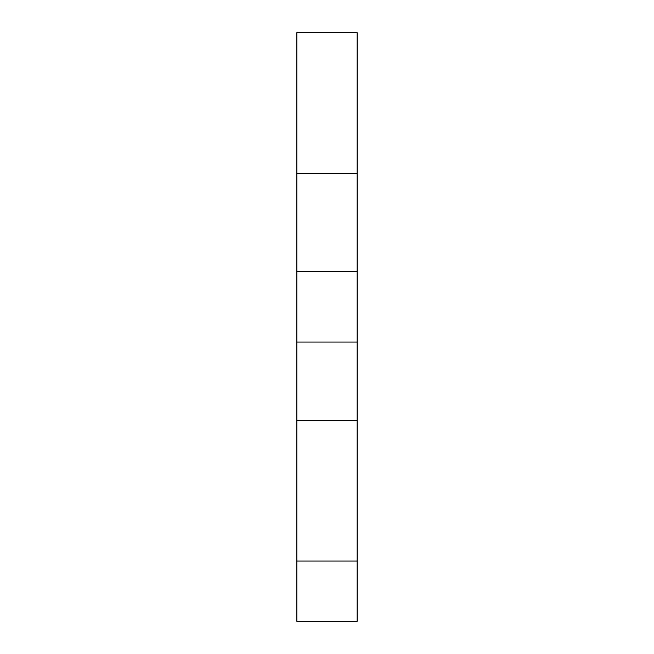 <?xml version="1.0" encoding="UTF-8"?>
<svg xmlns="http://www.w3.org/2000/svg" width="654" height="654" viewBox="0 0 654 654"><rect width="100%" height="100%" fill="white"/><g stroke="black" fill="none" stroke-linecap="round" stroke-linejoin="round"><path stroke-width="0.98" d="M296.867 342.067L296.867 420.416L357.133 420.416L357.133 342.067L296.867 342.067L296.867 173.318L357.133 173.318L357.133 271.753L296.867 271.753M296.867 420.416L296.867 621.3L357.133 621.3L357.133 420.416M296.867 173.318L296.867 32.7L357.133 32.7L357.133 173.318M357.133 342.067L357.133 271.753M296.867 561.034L357.133 561.034"/></g></svg>
